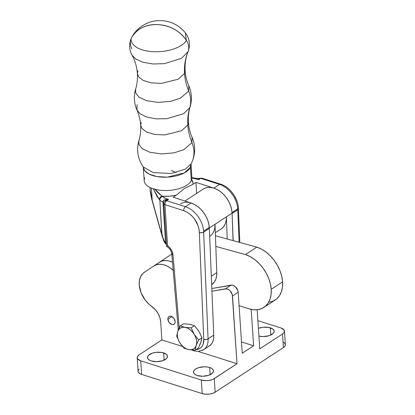 <?xml version="1.0" encoding="UTF-8"?>
<svg xmlns="http://www.w3.org/2000/svg" width="415" height="415" viewBox="0 0 415 415"><rect width="100%" height="100%" fill="white"/><g stroke="black" fill="none" stroke-linecap="round" stroke-linejoin="round"><path stroke-width="0.62" d="M180.525 203.926A21.575 14.629 56.8 0 1 198.666 207.282A21.575 14.629 56.8 0 1 209.326 227.991L232.073 213.118A21.575 14.629 -123.2 0 0 221.413 192.404A21.575 14.629 -123.2 0 0 203.272 189.048L184.966 201.021M221.895 228.38L223.908 226.279L225.361 223.581L226.196 220.391L226.388 216.838L227.202 239.009L226.388 216.838L232.073 213.118L233.085 240.617L232.073 213.118L231.617 209.331L230.517 205.461L228.826 201.654L226.611 198.054L223.95 194.801L220.946 192.026L217.719 189.826L214.389 188.291L211.085 187.481L207.936 187.424L205.062 188.125L203.226 189.079M191.082 202.977L194.967 204.699L198.199 206.898L201.197 209.679L203.858 212.926L206.079 216.526L207.77 220.334L208.864 224.209L209.368 229.049L209.326 227.991L215.012 224.276L216.786 272.655L211.318 276.234L216.786 272.655L216.594 276.214L215.759 279.399L214.306 282.096L211.666 284.659A21.575 14.629 -123.2 0 0 216.786 272.655L215.012 224.276A21.575 14.629 56.8 0 1 209.824 236.322M215.323 232.722L221.2 228.883A21.575 14.629 -123.2 0 0 226.388 216.838L215.012 224.276L214.82 227.83M209.668 367.493A10.017 4.7 176.2 0 1 213.502 370.854A10.017 4.7 176.2 0 1 208.029 375.487A10.017 4.7 176.2 0 1 197.348 375.549L202.759 376.255L208.429 375.368L212.433 373.178L213.481 371.358L213.435 370.434L212.215 368.753L211.09 368.053L208.014 367.083L204.253 366.782L198.588 367.674L195.631 369.023L193.872 370.756L193.535 371.684L194.007 373.484L194.801 374.288L197.348 375.549A10.017 4.7 176.2 0 1 193.515 372.182A10.017 4.7 176.2 0 1 198.987 367.55A10.017 4.7 176.2 0 1 209.668 367.493L210.146 374.698L209.668 367.493M163.624 352.906A10.017 4.7 176.2 0 1 167.458 356.272A10.017 4.7 176.2 0 1 161.985 360.905A10.017 4.7 176.2 0 1 151.304 360.962L156.714 361.673L162.384 360.78L166.389 358.596L167.1 357.699L167.39 355.852L166.171 354.166L161.969 352.496L156.253 352.319L152.544 353.087L148.539 355.271L147.491 357.097L147.963 358.897L149.882 360.402L151.304 360.962A10.017 4.7 176.2 0 1 147.47 357.6A10.017 4.7 176.2 0 1 152.943 352.968A10.017 4.7 176.2 0 1 163.624 352.906L164.101 360.111L163.624 352.906M167.862 319.234L171.898 316.593L167.862 319.234L169.118 322.45L171.763 324.457L173.138 324.587L174.259 324.079L174.959 323.005L175.13 321.537A4.622 3.133 56.8 0 1 174.025 324.25A4.622 3.133 56.8 0 1 170.197 323.581A4.622 3.133 56.8 0 1 167.862 319.234A4.622 3.133 56.8 0 1 168.967 316.515A4.622 3.133 56.8 0 1 172.796 317.185A4.622 3.133 56.8 0 1 175.13 321.537L173.875 318.315L171.224 316.308L169.854 316.178L168.734 316.687L168.034 317.76L167.862 319.234M270.331 327.824A10.017 4.7 176.2 0 1 274.165 331.186A10.017 4.7 176.2 0 1 269.174 335.673A10.017 4.7 176.2 0 1 258.908 336.129L263.426 336.586L269.091 335.699L273.101 333.515L274.144 331.689L274.097 330.765L272.878 329.085L268.676 327.414L262.96 327.238L258.389 328.307A10.017 4.7 176.2 0 1 270.331 327.824L270.813 335.03L270.331 327.824M259.754 348.854L257.155 309.74L259.754 348.854L282.506 333.976L259.754 348.854M284.462 331.061A9.244 4.342 176.2 0 1 282.506 333.976L283.404 347.557A9.244 4.342 -3.8 0 0 285.359 344.642L284.462 331.061A9.244 4.342 176.2 0 0 280.919 327.959L257.881 320.66L280.919 327.959L284 329.863L284.436 331.523L283.476 333.209L282.506 333.976L283.404 347.557L215.157 392.18L214.259 378.605L237.007 363.727L232.504 295.973L238.194 292.253L237.956 290.879L235.699 287.019L233.396 285.437L232.208 285.11L211.826 288.518L231.082 285.126L225.397 288.845A6.163 4.181 56.8 0 1 232.504 295.973L238.194 292.253L242.241 353.222L253.617 345.783L241.494 341.944L253.617 345.783L251.2 309.408L253.617 345.783L242.241 353.222L238.194 292.253A6.163 4.181 -123.2 0 0 231.082 285.126L225.397 288.845L211.935 291.216L226.517 288.83L228.898 289.805L230.014 290.739L232.27 294.598L237.007 363.727L198.069 351.396L237.007 363.727L213.009 379.284L209.871 380.28L206.297 380.674L201.301 380.021L202.204 393.596L205.415 394.193L209.01 394.136L212.428 393.43L215.157 392.18L283.404 347.557L285.027 345.954L285.338 345.098L284.903 343.438L283.134 342.053M173.506 270.616L170.212 267.898L166.721 265.875L163.188 264.635L159.765 264.236L156.595 264.687L153.815 265.974L144.342 272.271L142.879 273.454L140.638 276.623L139.414 280.68L139.279 285.364L141.136 292.891L145.193 300.04L148.835 304.076L152.388 306.934A15.412 10.453 56.8 0 1 160.678 321.833L159.9 317.729L158.141 313.652L155.568 309.948L150.853 305.767A21.575 14.629 56.8 0 1 144.342 272.271L153.815 265.974A21.575 14.629 56.8 0 1 153.882 265.927A21.575 14.629 56.8 0 1 173.2 270.326M139.061 369.153L138.096 370.839L138.143 371.69L139.269 373.241L141.619 374.408L202.204 393.596L141.619 374.408L140.716 360.832L201.301 380.021L140.716 360.832L137.635 358.923L137.241 358.114L137.51 356.407L139.134 354.809L161.881 339.932L160.678 321.833L161.881 339.932L182.517 346.468L161.881 339.932L139.134 354.809A9.244 4.342 176.2 0 0 137.178 357.725A9.244 4.342 176.2 0 0 140.716 360.832L141.619 374.408A9.244 4.342 -3.8 0 1 138.076 371.3L137.178 357.725M159.505 262.254L162.281 260.968L165.45 260.516L168.874 260.916L172.51 262.202A21.575 14.629 -123.2 0 0 159.568 262.213A21.575 14.629 -123.2 0 0 159.505 262.254L153.944 265.885M215.157 392.18L214.259 378.605A9.244 4.342 176.2 0 1 201.301 380.021L202.204 393.596A9.244 4.342 -3.8 0 0 215.157 392.18M131.846 48.825A15.412 13.161 25.1 0 1 131.431 37.957A15.412 13.161 25.1 0 1 131.96 36.961C137.661 28.256 146.422 24.153 158.24 24.651C170.083 25.528 179.43 30.679 186.283 40.105L185.36 32.821C177.381 23.37 167.24 19.422 154.93 20.978C147.392 21.834 137.132 27.608 132.369 36.183L131.441 37.931C128.852 43.777 129.049 49.535 132.043 55.2L135.695 58.982L142.874 62.24L153.151 63.993L164.501 63.63L181.542 58.308L188.088 51.647C185.749 57.395 184.763 63.713 185.116 70.607L184.535 73.471A64.724 55.268 25.1 0 1 187.902 52.072A64.724 55.268 -154.9 0 0 184.535 73.471L178.253 79.208L161.29 83.41L151.076 82.839L143.123 80.365L138.724 76.977L137.381 73.637L138.724 76.977L143.123 80.365L151.076 82.839L161.29 83.41L178.253 79.208L184.535 73.471A64.724 55.268 -154.9 0 0 188.68 91.108L180.452 98.158L170.871 101.276L158.426 102.401L146.64 100.731L138.864 97.027L135.669 92.799L135.643 89.08C137.116 84.204 137.692 79.058 137.381 73.637L137.962 70.773M137.09 104.684L136.976 110.084L139.995 113.71L146.407 116.957L155.988 118.846L166.877 118.695L183.534 113.72L189.733 107.734L190.127 106.712C188.659 111.583 188.078 116.729 188.389 122.15L187.808 125.014A64.724 55.268 25.1 0 1 189.733 107.734A64.724 55.268 -154.9 0 0 187.808 125.014L181.526 130.751L164.558 134.953L154.344 134.382L146.386 131.908L141.987 128.52L140.649 125.18L141.987 128.52L146.386 131.908L154.344 134.382L164.558 134.953L181.526 130.751L187.808 125.014A64.724 55.268 -154.9 0 0 191.953 142.651L183.726 149.701L174.139 152.819L161.694 153.944L149.908 152.274L142.132 148.57L138.937 144.342L138.911 140.623L139.3 139.601M191.102 163.811L190.464 167.229A9.244 7.895 25.1 0 1 191.087 163.852A9.244 7.895 -154.9 0 0 190.464 167.229L184.187 172.967L167.235 177.163L157.031 176.593L149.084 174.118L144.685 170.736L143.346 167.395L144.685 170.736L149.084 174.118L157.031 176.593L167.235 177.163L184.187 172.967L190.464 167.229L184.187 172.967L167.235 177.163L157.031 176.593L149.084 174.118L144.685 170.736L143.346 167.395A23.899 11.262 176.4 0 0 164.895 177.226A23.899 11.262 176.4 0 0 190.464 167.229L191.31 180.546A23.899 11.267 -3.6 0 0 191.891 177.682L191.045 164.371A23.899 11.262 176.4 0 1 190.464 167.229L191.045 164.371L190.464 167.229L191.31 180.546A23.899 11.267 176.4 0 1 162.763 190.459A23.899 11.267 176.4 0 1 144.773 177.848M191.071 163.878L185.417 169.097L171.224 173.491L153.166 172.588L143.258 166.913L153.166 172.588L171.224 173.491L185.417 169.097L191.071 163.878L191.823 162.384C195.538 154.043 195.621 145.665 192.067 137.251L191.953 142.651A30.819 26.316 25.1 0 1 191.834 162.358A30.819 26.316 25.1 0 1 191.263 163.494M203.749 339.361A15.412 10.453 56.8 0 1 196.051 349.555L199.076 348.885L200.803 347.791L202.178 346.224L203.153 344.243L203.749 339.361A3.081 1.458 -3.5 0 0 208.071 338.905A3.081 1.458 176.5 0 1 203.749 339.361A6.163 4.181 -123.2 0 1 203.744 339.237A6.163 4.181 -123.2 0 0 203.749 339.361M202.25 350.426A18.493 12.543 -123.2 0 0 208.071 338.905A18.493 12.543 56.8 0 1 203.646 349.689L198.163 351.391L194.303 350.96L191.58 349.985M232.089 213.455L237.774 209.736A21.575 14.629 -123.2 0 0 237.733 208.828L232.047 212.547A21.575 14.629 56.8 0 1 232.084 213.455L237.774 209.736A3.081 2.091 -123.2 0 0 237.774 209.803L232.089 213.518L237.774 209.803L239.118 242.272L237.774 209.803A3.081 1.494 -2.4 0 0 238.428 208.823A3.081 1.494 177.6 0 1 237.774 209.803A3.081 2.091 -123.2 0 1 237.774 209.736A3.081 1.536 -1.2 0 0 238.423 208.761A3.081 1.536 178.8 0 1 237.774 209.736A21.575 14.629 56.8 0 0 237.733 208.828A21.575 14.629 -123.2 0 0 219.561 184.4L213.875 188.12L217.206 189.541L220.458 191.642L223.503 194.339L226.227 197.524L228.52 201.078L230.294 204.865L231.487 208.735L232.047 212.547A21.575 14.629 56.8 0 1 232.084 213.455M137.381 73.637C136.862 66.753 135.083 60.606 132.043 55.2L135.695 58.982L142.874 62.24L153.151 63.993L164.501 63.63L181.542 58.308L188.088 51.647C190.552 44.867 189.639 38.595 185.36 32.821L186.283 40.105A15.412 13.161 25.1 0 1 187.902 52.072A15.412 13.161 -154.9 0 0 186.283 40.105C185.572 44.016 173.148 52.663 152.959 51.678C132.94 50.334 129.065 40.743 131.96 36.961A15.412 13.161 -154.9 0 0 131.431 37.957M189.733 107.734L190.127 106.712C192.187 99.553 191.746 92.55 188.794 85.708L188.68 91.108A30.819 26.316 25.1 0 1 189.733 107.734A30.819 26.316 -154.9 0 0 188.68 91.108L180.452 98.158L170.871 101.276L158.426 102.401L146.64 100.731L138.864 97.027L135.669 92.799L135.643 89.08C133.583 96.239 134.024 103.242 136.976 110.084L139.995 113.71L146.407 116.957L155.988 118.846L166.877 118.695L183.534 113.72L189.733 107.734M141.225 122.316L140.649 125.18C140.27 119.764 139.046 114.732 136.976 110.084M203.646 349.689L209.331 345.97A18.493 12.543 -123.2 0 0 213.756 335.185A3.081 2.091 56.8 0 1 213.756 335.123L209.336 228.395L203.651 232.115A3.081 2.091 56.8 0 1 203.651 232.052L209.336 228.333A21.575 14.629 -123.2 0 0 209.3 227.42L203.609 231.139A21.575 14.629 56.8 0 1 203.651 232.052L209.336 228.333A21.575 14.629 -123.2 0 0 209.3 227.42A21.575 14.629 -123.2 0 0 191.123 202.992L185.438 206.712A21.575 14.629 56.8 0 1 203.609 231.139L209.3 227.42L208.735 223.612L207.547 219.737L205.767 215.956L203.475 212.402L200.756 209.212L197.711 206.52L194.459 204.419L191.123 202.992L173.19 197.244L191.123 202.992L185.438 206.712L166.674 200.699L168.568 199.459L166.145 198.681L162.457 196.617A3.081 2.521 135.8 0 0 159.811 200.056L161.897 235.341L164.236 240.856L162.042 235.232L152.051 200.388L161.897 235.341L162.862 235.222M208.143 346.618L210.218 345.306L211.868 343.423L213.035 341.047L213.673 338.261L213.756 335.185L208.071 338.905A3.081 2.091 56.8 0 1 208.065 338.837L213.756 335.123A3.081 2.091 -123.2 0 0 213.756 335.185L208.071 338.905A3.081 2.091 56.8 0 1 208.065 338.837L203.651 232.115L209.336 228.395A3.081 2.091 56.8 0 1 209.336 228.333A3.081 2.091 -123.2 0 0 209.336 228.395L213.756 335.123L208.065 338.837A3.081 1.494 177.6 0 1 203.744 339.237A3.081 1.494 -2.4 0 0 208.065 338.837L203.651 232.115A3.081 1.494 177.6 0 1 199.33 232.509L203.744 339.237L199.33 232.509A3.081 1.494 -2.4 0 0 203.651 232.115A3.081 2.091 56.8 0 1 203.651 232.052A3.081 1.536 178.8 0 1 199.325 232.384A6.163 4.181 -123.2 0 0 199.33 232.509A6.163 4.181 -123.2 0 1 199.325 232.384A3.081 1.536 -1.2 0 0 203.651 232.052A21.575 14.629 -123.2 0 0 203.609 231.139A21.575 14.629 -123.2 0 0 185.438 206.712A3.081 1.738 107.8 0 0 183.715 210.664L186.657 211.935L189.525 213.813L192.197 216.231L194.562 219.089L198.017 225.63L198.961 229.049L199.325 232.384A18.493 12.543 56.8 0 0 183.715 210.664A3.081 1.738 -72.2 0 1 185.438 206.712L166.674 200.699L168.568 199.459L164.008 197.773L162.032 196.181A3.081 2.521 135.8 0 0 159.386 199.615L159.811 200.056A15.412 7.263 -3.6 0 0 162.965 202.089A15.412 7.263 176.4 0 1 159.811 200.056A3.081 2.521 -44.2 0 1 162.457 196.617L162.032 196.181L169.149 196.217L176.199 195.273L173.19 197.244L176.199 195.273A24.656 11.62 176.4 0 1 162.032 196.181L154.66 188.939M191.834 162.358A30.819 26.316 -154.9 0 0 191.953 142.651L183.726 149.701L174.139 152.819L161.694 153.944L149.908 152.274L142.132 148.57L138.937 144.342L138.911 140.623C136.307 150.054 137.754 158.821 143.258 166.913L144.192 180.707A23.899 11.267 -3.6 0 0 165.741 190.537A23.899 11.267 -3.6 0 0 191.31 180.546M192.067 137.251L191.953 142.651A64.724 55.268 25.1 0 1 187.808 125.014L188.389 122.15C188.768 127.566 189.992 132.603 192.067 137.251M188.794 85.708L188.68 91.108A64.724 55.268 25.1 0 1 184.535 73.471L185.116 70.607C185.495 76.023 186.719 81.06 188.794 85.708M158.24 24.651A31.426 26.835 -154.9 0 0 131.96 36.961C129.065 40.743 132.94 50.334 152.959 51.678C173.148 52.663 185.572 44.016 186.283 40.105A31.426 26.835 -154.9 0 0 158.24 24.651M165.85 243.807L165.528 242.573L166.275 243.123L164.236 240.856L165.528 242.573L165.85 243.807A3.081 2.646 153.2 0 1 166.353 244.326A3.081 2.646 -26.8 0 0 165.85 243.807L166.161 244.145C165.372 243.719 164.584 242.661 163.8 240.975L164.236 240.856L163.8 240.975L161.897 235.341M164.044 202.121L163.811 203.314L164.947 204.647L167.556 245.768L166.965 246.079L167.556 245.768A9.244 6.272 -123.2 0 1 172.972 254.857A3.081 1.411 175.1 0 1 171.8 253.881A3.081 1.411 -4.9 0 0 172.972 254.857L179.202 327.959L172.972 254.857L172.427 252.299L171.265 249.783L169.59 247.537L167.556 245.768L164.947 204.647A3.081 1.453 176.4 0 1 163.769 203.604L164.044 202.121L165.481 200.673A3.081 0.316 -115.7 0 0 165.217 199.662L168.568 199.459L165.481 200.673L165.217 199.662C163.681 200.129 162.929 200.938 162.965 202.089A3.081 1.453 176.4 0 1 163.816 202.842A3.081 1.453 -3.6 0 0 162.965 202.089L165.528 242.573L162.965 202.089L163.609 200.502L164.35 199.973L168.568 199.459L165.481 200.673A3.081 2.091 56.8 0 1 166.674 200.699L165.108 200.886L163.894 202.536L164.226 201.789M154.914 189.266L156.03 190.625A6.163 3.476 107.8 0 0 156.351 189.608A6.163 3.476 -72.2 0 1 156.03 190.625L159.116 193.872L162.032 196.181C160.34 196.788 159.459 197.934 159.386 199.615L153.311 188.799L157.186 196.648L159.811 200.056L162.042 235.232L152.201 200.279L150.22 190.345C150.111 191.564 150.723 194.915 152.051 200.388M152.201 200.279L151.428 188.114L152.201 200.279L150.515 193.115L150.038 187.487M171.177 170.435L176.131 172.593M191.652 179.669A24.656 11.62 176.4 0 1 192.923 184.338L184.452 188.457L176.199 195.273L184.452 188.457L192.923 184.338L192.949 182.636L191.44 179.399M199.584 178.341L197.312 178.538L199.605 178.357A3.081 3.055 -43.6 0 1 197.447 178.59L198.899 179.622L200.798 178.383L219.561 184.4A3.081 1.738 -72.2 0 1 220.676 184.177L201.908 178.16A3.081 1.738 107.8 0 0 200.798 178.383A3.081 1.738 -72.2 0 1 201.908 178.16L199.584 178.341L198.899 179.622L200.798 178.383A3.081 2.091 -123.2 0 0 199.605 178.357L198.899 179.622L191.901 178.014L198.899 179.622L197.364 178.554M196.637 193.39L195.937 182.367L213.875 188.12L195.937 182.367L192.923 184.338L195.937 182.367L196.637 193.39M232.115 214.176L233.209 240.653L232.115 214.176M213.875 188.12A21.575 14.629 56.8 0 1 232.047 212.547L237.733 208.828A21.575 14.629 56.8 0 0 219.561 184.4L213.875 188.12M201.597 339.844L200.367 343.77L198.422 348.003L195.133 350.156L196.217 345.482L198.65 339.927L201.939 337.774L200.86 342.448L198.422 348.003L195.133 350.156L188.96 349.658L184.146 348.273L179.731 342.66L178.305 339.802L177.47 336.856L177.278 334.023L177.755 331.492L178.855 329.437L180.515 328L182.61 327.274L185.007 327.321L187.538 328.12L190.034 329.629L192.316 331.741L194.241 334.314L195.667 337.172L196.503 340.118L196.689 342.951L196.217 345.482L195.112 347.537L193.457 348.974L191.357 349.7L188.96 349.658L186.428 348.854L183.938 347.345L181.651 345.233L179.731 342.66L184.146 348.273L188.96 349.658A12.331 8.362 56.8 0 1 179.731 342.66A12.331 8.362 56.8 0 1 177.755 331.492L176.671 336.16L179.731 342.66L176.671 336.16L177.755 331.492A12.331 8.362 56.8 0 1 185.007 327.321A12.331 8.362 56.8 0 1 194.241 334.314A12.331 8.362 56.8 0 1 196.217 345.482A12.331 8.362 56.8 0 1 188.96 349.658L195.133 350.156L196.217 345.482L198.65 339.927L194.241 334.314L191.18 327.819L185.007 327.321L180.188 325.936L177.786 331.393M178.829 328.773L180.188 325.936L185.007 327.321L191.18 327.819L194.469 325.666L191.18 327.819L194.241 334.314L198.65 339.927L201.939 337.774L198.884 331.279L194.469 325.666L189.65 324.281L183.482 323.783L180.188 325.936L183.482 323.783L189.65 324.281L194.469 325.666L198.884 331.279L201.939 337.774M164.947 204.647L183.715 210.664L164.947 204.647C164.957 202.93 165.533 201.612 166.674 200.699A3.081 1.738 107.8 0 0 164.947 204.647M199.755 344.502L200.86 342.448L201.332 339.916M200.31 334.137L198.884 331.279L196.959 328.706M192.181 325.085L189.65 324.281M178.326 330.485L171.8 253.881A3.081 1.411 175.1 0 1 172.453 252.911M167.172 246.038L166.54 246.401M163.769 203.604A3.081 1.453 176.4 0 1 163.769 203.599L166.597 246.303M230.112 191.44L234.444 197.473L235.933 200.839M239.818 242.459L238.423 208.766C238.397 198.65 230.04 186.978 220.676 184.177A3.081 1.738 -72.2 0 1 220.687 184.182A3.081 1.738 107.8 0 0 219.561 184.4L200.798 178.383A3.081 2.091 56.8 0 0 199.605 178.357M271.208 289.296A30.819 20.9 56.8 0 1 263.841 307.416A30.819 20.9 56.8 0 1 248.777 308.776L239.087 305.705L248.777 308.776L253.472 309.751L257.917 309.642L261.938 308.459L265.387 306.249L268.126 303.09L270.056 299.101L271.094 294.448L271.208 289.296L282.584 281.858L271.208 289.296L270.398 283.886L268.702 278.392L266.181 273.023L262.934 267.976L259.079 263.447L254.769 259.608L250.157 256.605L245.431 254.551L215.826 246.443L245.431 254.551A30.819 20.9 56.8 0 1 271.208 289.296M263.841 307.416L275.218 299.978A30.819 20.9 -123.2 0 0 282.584 281.858L282.47 287.009L281.432 291.667L279.502 295.651L276.764 298.81L273.314 301.025L269.288 302.208M215.437 235.787L256.802 247.112L261.533 249.166L266.139 252.17L270.456 256.014L274.31 260.537L277.557 265.584L280.078 270.959L281.775 276.452L282.584 281.858A30.819 20.9 -123.2 0 0 256.802 247.112L245.431 254.551L256.802 247.112L215.437 235.787M159.536 262.233L171.815 254.068L159.536 262.233M153.882 265.927L159.568 262.213M138.911 140.623C140.379 135.747 140.96 130.601 140.649 125.18M197.312 178.538L191.886 177.625M171.8 253.881C171.188 250.38 169.413 247.89 166.488 246.406M166.161 244.145L166.524 244.611"/></g></svg>
